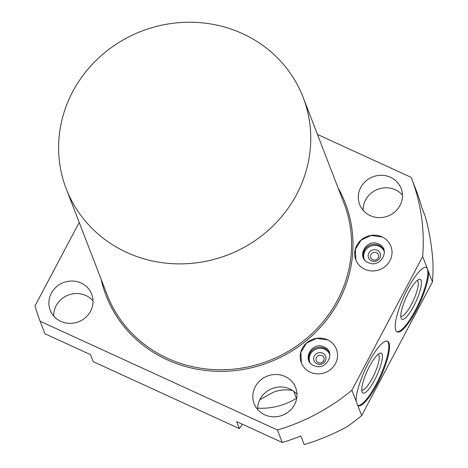 <?xml version="1.0" encoding="UTF-8"?>
<svg xmlns="http://www.w3.org/2000/svg" width="468" height="468" viewBox="0 0 468 468"><rect width="100%" height="100%" fill="white"/><g stroke="black" fill="none" stroke-linecap="round" stroke-linejoin="round"><path stroke-width="0.7" d="M422.668 256.54L426.951 267.632A35.439 8.594 114.6 0 0 426.658 267.474A35.439 8.594 114.6 0 0 407.692 288.791A35.439 8.594 114.6 0 0 397.133 331.911A35.439 8.594 114.6 0 0 416.099 310.588A35.439 8.594 114.6 0 0 428.565 271.832L432.455 281.917L361.676 415.602L357.786 405.51A35.439 8.594 114.6 0 0 358.073 405.674A35.439 8.594 114.6 0 0 377.044 384.351A35.439 8.594 114.6 0 0 387.603 341.236A35.439 8.594 114.6 0 0 368.638 362.56A35.439 8.594 114.6 0 0 356.166 401.316L351.889 390.224L422.668 256.54A198.988 187.873 -21.1 0 0 411.325 177.711A198.988 187.873 -21.1 0 0 411.196 177.384L317.439 134.421M357.71 405.464A35.439 8.594 -65.4 0 0 376.301 384.012A35.439 8.594 114.6 0 0 387.217 341.102M396.776 331.707A35.439 8.594 -65.4 0 0 415.362 310.249A35.439 8.594 114.6 0 0 426.272 267.339M426.951 267.632L428.565 271.832M413.759 306.101A21.949 5.323 -65.4 0 1 401.094 318.123A21.949 5.323 -65.4 0 1 408.552 292.599A21.949 5.323 114.6 0 1 418.801 279.472A21.949 5.323 114.6 0 1 413.759 306.101M417.14 280.537A19.603 4.75 114.6 0 1 417.257 280.578A19.603 4.75 114.6 0 1 411.413 304.434A19.603 4.75 -65.4 0 1 400.918 316.228A19.603 4.75 -65.4 0 1 400.813 316.169M378.197 257.862A4.107 3.879 158.9 0 1 370.75 257.681A4.107 3.879 158.9 0 1 374.839 252.299A4.107 3.879 158.9 0 1 378.197 257.862M368.86 253.053A6.201 5.856 158.9 0 1 377.155 250.216A6.201 5.856 158.9 0 1 379.8 258.061A6.201 5.856 158.9 0 1 371.504 260.898A6.201 5.856 158.9 0 1 368.86 253.053M364.139 258.898A10.723 10.126 158.9 0 1 364.87 251.222A10.723 10.126 158.9 0 1 374.722 245.355A10.723 10.126 158.9 0 1 384.123 251.187M364.549 259.693A10.723 10.126 158.9 0 1 363.928 258.389A10.723 10.126 158.9 0 1 364.473 250.193A10.723 10.126 158.9 0 1 374.616 244.325A10.723 10.126 158.9 0 1 383.941 250.667A10.723 10.126 158.9 0 1 384.357 252.053M389.955 260.664A18.808 17.761 158.9 0 1 372.171 270.954A18.808 17.761 158.9 0 1 355.815 259.828A18.808 17.761 158.9 0 1 356.774 245.454A18.808 17.761 158.9 0 1 374.564 235.164A18.808 17.761 158.9 0 1 390.915 246.291A18.808 17.761 158.9 0 1 389.955 260.664M242.354 424.213L239.4 428.641L236.691 421.621L282.262 442.5L277.442 430.004A198.988 187.873 -21.1 0 0 351.889 390.224M277.442 430.004L40.137 321.264A198.988 187.873 -21.1 0 1 40.008 320.937A198.988 187.873 -21.1 0 1 34.989 305.955L79.203 222.446M51.334 293.208A22.242 21.001 -21.1 0 0 50.199 310.202A22.242 21.001 -21.1 0 0 69.539 323.359A22.242 21.001 -21.1 0 0 90.57 311.191A22.242 21.001 -21.1 0 0 91.705 294.196A22.242 21.001 -21.1 0 0 72.364 281.04A22.242 21.001 -21.1 0 0 51.334 293.208M360.764 187.463A22.242 21.001 -21.1 0 0 359.629 204.457A22.242 21.001 -21.1 0 0 378.969 217.608A22.242 21.001 -21.1 0 0 400 205.44A22.242 21.001 -21.1 0 0 401.135 188.446A22.242 21.001 -21.1 0 0 381.794 175.289A22.242 21.001 -21.1 0 0 360.764 187.463M255.288 386.667A22.242 21.001 -21.1 0 0 254.153 403.668A22.242 21.001 -21.1 0 0 273.493 416.818A22.242 21.001 -21.1 0 0 294.524 404.65A22.242 21.001 -21.1 0 0 295.659 387.656A22.242 21.001 -21.1 0 0 276.319 374.499A22.242 21.001 -21.1 0 0 255.288 386.667M335.462 363.583A18.808 17.761 158.9 0 1 317.678 373.873A18.808 17.761 158.9 0 1 301.322 362.753A18.808 17.761 158.9 0 1 302.281 348.379A18.808 17.761 158.9 0 1 320.065 338.089A18.808 17.761 158.9 0 1 336.422 349.216A18.808 17.761 158.9 0 1 335.462 363.583M432.455 281.917A198.988 187.873 -21.1 0 0 433.011 264.332C432.18 247.958 429.56 231.906 425.149 216.163L421.832 207.57A198.988 187.873 -21.1 0 0 416.146 190.207L411.325 177.711M282.262 442.5A198.988 187.873 -21.1 0 0 300.883 436.006L304.194 444.6C319.375 440.008 333.649 434.052 347.028 426.728A198.988 187.873 -21.1 0 0 361.676 415.602M357.786 405.51L356.166 401.316M374.704 379.864A21.949 5.323 -65.4 0 1 362.039 391.886A21.949 5.323 -65.4 0 1 369.498 366.368A21.949 5.323 114.6 0 1 379.747 353.241A21.949 5.323 114.6 0 1 374.704 379.864M378.085 354.299A19.603 4.75 114.6 0 1 378.197 354.346A19.603 4.75 114.6 0 1 372.358 378.197A19.603 4.75 -65.4 0 1 361.863 389.99A19.603 4.75 -65.4 0 1 361.758 389.938M323.4 361.278L323.224 360.822L323.634 360.91M316.462 357.464A4.107 3.879 158.9 0 1 323.915 357.646A4.107 3.879 158.9 0 1 319.82 363.033A4.107 3.879 158.9 0 1 316.462 357.464M325.301 360.986A6.201 5.856 158.9 0 1 317.006 363.823A6.201 5.856 158.9 0 1 314.367 355.978A6.201 5.856 158.9 0 1 322.663 353.141A6.201 5.856 158.9 0 1 325.301 360.986M309.646 361.822A10.723 10.126 158.9 0 1 310.378 354.147A10.723 10.126 158.9 0 1 320.223 348.28A10.723 10.126 158.9 0 1 329.624 354.112M310.05 362.618A10.723 10.126 158.9 0 1 309.43 361.314A10.723 10.126 158.9 0 1 309.98 353.118A10.723 10.126 158.9 0 1 320.118 347.25A10.723 10.126 158.9 0 1 329.443 353.592A10.723 10.126 158.9 0 1 329.858 354.978M259.804 399.754L272.54 392.594A32.76 30.929 158.9 0 1 292.681 390.546M402.462 195.109A22.242 21.001 -21.1 0 0 365.584 199.953A22.242 21.001 -21.1 0 0 363.121 210.284M296.987 394.319A22.242 21.001 -21.1 0 0 260.109 399.163A22.242 21.001 -21.1 0 0 257.646 409.494M40.008 320.937L44.829 333.432A198.988 187.873 -21.1 0 0 44.957 333.76L90.523 354.639L93.231 361.659L239.4 428.641M93.033 300.86A22.242 21.001 -21.1 0 0 56.154 305.703A22.242 21.001 -21.1 0 0 53.691 316.035M44.957 333.76L40.137 321.264M257.657 408.149A62.841 59.331 -21.1 0 0 296.396 398.28L296.741 398.046M293.682 391.248L296.396 398.28M126.764 252.445A126.974 119.884 -21.1 0 0 267.942 230.636A126.974 119.884 -21.1 0 0 303.147 97.362A126.974 119.884 -21.1 0 0 242.594 33.673A126.974 119.884 -21.1 0 0 101.41 55.481A126.974 119.884 -21.1 0 0 66.21 188.756A126.974 119.884 -21.1 0 0 126.764 252.445M101.111 279.244A128.232 121.072 -21.1 0 0 167.175 359.793A128.232 121.072 -21.1 0 0 316.245 331.672A128.232 121.072 -21.1 0 0 338.048 187.855M66.21 188.756L107.049 294.635A126.974 119.884 -21.1 0 0 167.602 358.324A126.974 119.884 -21.1 0 0 308.786 336.515A126.974 119.884 -21.1 0 0 343.986 203.241L303.147 97.362M355.867 259.962L355.364 249.333L361.109 240.125L371.089 235.468L381.894 236.943M378.647 244.027C366.315 237.826 355.68 257.804 368.293 262.636C380.63 268.837 391.26 248.853 378.647 244.027M301.374 362.887L300.865 352.252L306.616 343.05L316.59 338.393L327.401 339.862M324.154 346.946C311.817 340.745 301.181 360.729 313.794 365.561C326.132 371.762 336.767 351.778 324.154 346.946"/></g></svg>
